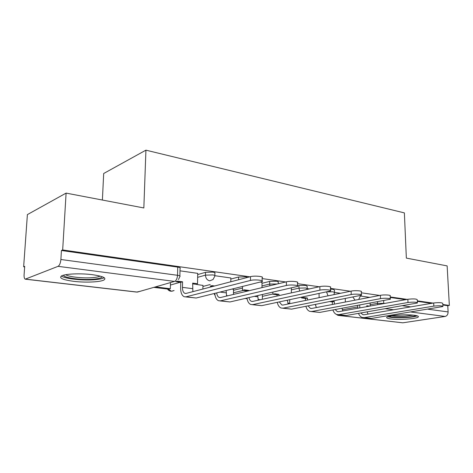 <?xml version="1.0" encoding="UTF-8"?>
<svg xmlns="http://www.w3.org/2000/svg" width="473" height="473" viewBox="0 0 473 473"><rect width="100%" height="100%" fill="white"/><g stroke="black" fill="none" stroke-linecap="round" stroke-linejoin="round"><path stroke-width="0.71" d="M214.837 275.511L214.872 273.282C215.428 272.82 214.73 272.43 212.773 272.117L205.513 272.33L205.465 275.138L212.732 274.931C214.689 275.239 215.386 275.617 214.831 276.072L213.075 279.496L209.752 280.844C207.109 280.176 205.684 278.278 205.465 275.138L197.637 277.349M247.598 277.403L245.641 276.817L238.581 277.012L238.563 279.738L239.025 279.632M278.254 283.753L278.242 282.144C278.632 281.778 278.065 281.47 276.528 281.228L269.657 281.417L269.663 284.066L277.231 283.995M307.202 288.4L307.172 286.2L305.611 285.385L298.918 285.562L298.948 288.134L305.647 287.956L307.202 288.761L307.119 289.423M334.506 292.213L334.458 290.032L333.039 289.305L330.509 289.145M391.005 318.962C399.413 320.073 417.133 318.784 418.28 316.934C418.788 316.26 417.458 315.71 414.301 315.284C405.988 314.113 387.89 315.438 386.784 317.253C386.222 317.974 387.624 318.542 391.005 318.962M73.628 281.323C85.051 282.73 99.844 282.139 103.776 280.087C106.933 278.071 103.167 276.273 92.477 274.695C81.226 273.211 65.93 273.749 61.833 275.759C58.475 277.935 62.406 279.785 73.628 281.323M249.862 276.811L62.673 249.957L66.102 193.108L27.393 214.6L23.65 266.784L24.649 266.908M102.393 200.038L103.688 173.502L145.926 150.16L404.374 212.891L406.348 258.104L447.139 265.897L449.35 305.434L442.811 304.5M433.032 303.092L417.316 300.84M407.2 299.391L390.207 296.949M379.736 295.448L361.331 292.805M350.463 291.25L330.491 288.382M319.204 286.762L297.499 283.652M285.751 281.961L262.119 278.573M66.102 193.108L143.839 207.954L145.926 150.16M23.65 266.784L24.691 266.334L24.099 274.636C23.975 277.131 24.342 278.644 25.199 279.176L58.055 266.334C59.574 265.383 60.514 263.106 60.887 259.506L177.523 275.298C179.74 275.641 180.52 276.055 179.864 276.539L178.463 279.584M62.673 249.957L61.431 250.495L60.887 259.506M449.35 305.434L447.765 305.694L448.108 311.926C448.049 314.403 447.068 315.905 445.164 316.437L402.795 322.817L338.556 315.438M233.508 289.358L232.296 289.062M261.989 282.334L260.475 282.085M202.947 285.414L196.49 284.439M230.842 277.982L215.032 275.729M197.714 273.359L180 270.834M197.69 274.577L205.513 272.33M202.929 286.449L210.213 284.521M230.83 279.064L238.581 277.012M233.502 290.286L242.513 288.075M261.989 283.297L269.657 281.417M297.641 285.858L298.918 285.562M369.756 297.357L360.361 296.045M340.554 293.278L334.582 292.438M309.407 288.92L307.302 288.631M61.431 250.495L177.73 267.115C179.941 267.47 180.721 267.907 180.059 268.416L179.876 275.919M447.765 305.694L442.834 304.99M431.441 303.364L417.34 301.348M405.621 299.675L390.231 297.476M360.828 313.008L362.862 314.657L364.216 314.746L433.682 302.986C438.968 302.413 441.989 302.56 442.752 303.418L442.905 306.279M363.838 317.667L371.411 318.447L442.917 306.534C442.16 305.694 439.133 305.558 433.842 306.114L364.305 317.614L362.33 317.495C360.609 316.928 359.332 315.562 358.504 313.41M359.716 305.079L359.799 307.899M369.655 306.132L366.788 305.759L366.817 306.64M370.111 303.175L370.199 306.031M366.806 306.38L367.651 306.492M357.801 308.26L357.724 305.446M367.125 311.92L368.077 314.09M415.885 315.532C414.431 316.366 410.942 316.963 405.42 317.33C394.577 317.726 389.06 317.152 388.865 315.603M391.656 315.798C394.996 316.372 399.496 316.508 405.16 316.212L413.201 315.16M387.718 316.721C391.396 317.714 397.444 317.998 405.858 317.59C411.297 317.241 415.093 316.662 417.239 315.858M102.133 276.711C101.683 277.864 98.91 278.686 93.802 279.165C82.201 280.329 63.453 277.929 63.589 275.168M65.759 274.701C68.65 276.971 83.68 278.526 93.08 277.598C96.238 277.314 98.473 276.853 99.797 276.226L100.069 276.078M61.384 275.984C64.748 278.828 83.591 280.785 95.363 279.638C99.306 279.283 102.097 278.715 103.741 277.935L104.19 277.686M335.168 309.584L337.355 311.606L338.703 311.689L407.85 299.273C413.378 298.664 416.518 298.835 417.269 299.781L417.405 302.685M338.307 314.693L346.283 315.515L417.417 302.992C416.666 302.064 413.526 301.898 407.992 302.495L338.774 314.64L336.811 314.521C335.008 313.901 333.713 312.393 332.933 309.992M329.947 301.614L332.324 301.922L334.305 301.538L334.358 304.127M331.928 301.224L334.305 301.538M342.399 302.59L341.784 302.708M345.278 298.611L345.361 302.022M315.609 304.423L315.633 305.759M332.377 304.506L332.324 301.922M341.979 308.331L342.913 310.932M308.053 305.907L310.383 308.378L311.713 308.455L380.381 295.323C384.123 294.543 391.49 295.004 390.172 295.927L390.284 298.859M311.299 311.547L319.713 312.417L390.296 299.232C391.62 298.333 384.247 297.884 380.499 298.646L311.76 311.488L309.821 311.376C307.935 310.702 306.628 309.017 305.907 306.327M307.438 298.043L303.524 297.535L301.567 297.943L305.475 298.451L307.438 298.043L307.462 300.048M319.056 293.579L319.127 297.659M287.797 303.087L289.73 303.323L288.022 303.672M289.701 299.758L289.73 303.323M305.499 300.45L305.475 298.451M301.567 297.943L301.555 297.263M315.444 304.458L316.319 307.574M279.36 301.934L281.807 304.961L283.114 305.032L351.108 291.114C354.933 290.262 362.862 290.818 361.301 291.823L361.384 294.78M282.683 308.219L291.563 309.135L361.402 295.235C362.968 294.253 355.034 293.703 351.197 294.543L283.138 308.154L281.228 308.047C279.241 307.296 277.935 305.404 277.308 302.371M278.987 294.342L274.837 293.804L272.903 294.236L277.048 294.774L278.987 294.342L278.993 295.619M287.401 300.243L288.169 303.997M291.338 287.986L291.38 292.893M245.18 298.493L247.089 298.723M258.057 299.45L260.333 299.728M262.373 294.578L262.373 299.279M277.054 296.045L277.048 294.774M272.903 294.236L272.897 292.184M248.964 297.629C249.389 299.61 250.229 300.846 251.476 301.331L252.759 301.396L319.843 286.62C323.757 285.68 332.33 286.36 330.473 287.46L330.538 290.428M252.304 304.677L261.705 305.653L330.544 290.972C332.407 289.902 323.822 289.24 319.902 290.162L252.753 304.612L250.879 304.511C248.792 303.672 247.497 301.526 246.995 298.079M248.804 290.416L244.399 289.843L242.501 290.304L246.9 290.871L248.804 290.416L248.804 290.777M257.69 295.643L258.317 300.172M261.989 282.292L261.989 287.631M214.943 294.638L214.464 294.756L214.973 294.815M214.464 294.756L214.482 293.479M226.461 295.584L227.903 295.761M233.514 289.222L233.467 294.437M246.9 291.232L246.9 290.871M242.501 290.304L242.525 286.532M216.711 292.923C217.006 295.365 217.846 296.884 219.23 297.47L220.483 297.529L286.378 281.813C290.369 280.767 299.693 281.601 297.493 282.795L297.523 285.775M220.004 300.917L229.973 301.951L297.529 286.425C299.734 285.26 290.398 284.444 286.407 285.473L220.442 300.84L218.615 300.751C216.421 299.799 215.156 297.346 214.819 293.396M214.659 285.976L212.046 285.639L210.189 286.124L212.797 286.461M226.153 290.588L226.614 296.068M230.842 277.941L230.806 281.772L238.563 279.756M192.83 291.474L193.315 291.534M202.952 285.272L202.887 289.044L212.755 286.455M182.578 281.807L177.582 281.157L175.779 281.672L180.763 282.316L182.578 281.807L182.448 287.377C182.46 290.582 183.27 292.574 184.872 293.361L186.09 293.414L250.477 276.652C254.533 275.487 264.726 276.51 262.119 277.805L262.119 280.785M185.593 296.908L196.177 298.014L262.119 281.559C264.726 280.294 254.527 279.301 250.465 280.442L186.013 296.825L184.239 296.748C181.857 295.584 180.651 292.627 180.633 287.874L180.763 282.316M197.714 273.311L197.513 283.747L192.653 283.114L192.878 291.646M153.814 287.371L168.666 289.18L170.327 288.719L155.457 286.904M170.499 282.582L170.327 288.719M192.641 283.853L195.68 284.249L197.513 283.747M327.198 291.865L333.093 291.806L334.517 292.527L333.92 294.632M360.113 295.696L360.325 296.086L358.67 299.474M25.814 279.176L137.395 292.089L174.561 281.411L58.055 266.334M342.334 309.744L357.765 306.942M370.158 304.695L377.507 303.364L384.975 303.382M377.454 301.827L377.696 304.689M341.057 315.018L338.798 315.408L402.795 322.817M445.164 316.437L410.954 312.009M393.619 309.768L385.625 308.733M170.428 285.048L180.296 282.257M233.485 292.793L243.341 290.41M261.989 285.917L269.663 284.066L269.9 285.745M262.373 296.358L272.903 293.993M291.356 289.843L298.948 288.134L299.711 291.055M352.893 297.115L355.081 300.16M326.571 292.001L328.037 295.838M168.282 289.133L171.463 291.226L174.094 290.511M383.633 300.692L383.727 303.607M402.724 305.783L410.735 306.871M428.1 309.218L448.108 311.926M177.73 267.115L177.523 275.298C177.269 278.562 176.281 280.601 174.561 281.411M140.345 291.244L136.667 292.078L25.631 279.224M335.446 313.83L337.953 315.367L338.798 315.408L337.19 314.616M433.842 306.114L433.682 302.986M371.411 318.447L364.305 317.614M407.992 302.495L407.85 299.273M346.283 315.515L338.774 314.64M380.499 298.646L380.381 295.323M319.713 312.417L311.76 311.488M351.197 294.543L351.108 291.114M287.401 300.491L286.673 300.396M291.563 309.135L283.138 308.154M319.902 290.162L319.843 286.62M257.69 296.778L254.48 296.376M261.705 305.653L252.753 304.612M286.407 285.473L286.378 281.813M226.129 292.834L220.105 292.083M229.973 301.951L220.442 300.84M250.465 280.442L250.477 276.652M192.541 288.642L182.448 287.377M196.177 298.014L186.013 296.825M167.472 289.033C169.109 291.279 171.22 291.8 173.816 290.588M363.885 314.781L362.862 314.657M338.372 311.731L337.355 311.606M311.388 308.497L310.383 308.378M282.795 305.079L281.807 304.961M252.44 301.443L251.476 301.331M220.17 297.582L219.23 297.47M185.788 293.467L184.872 293.361"/></g></svg>
